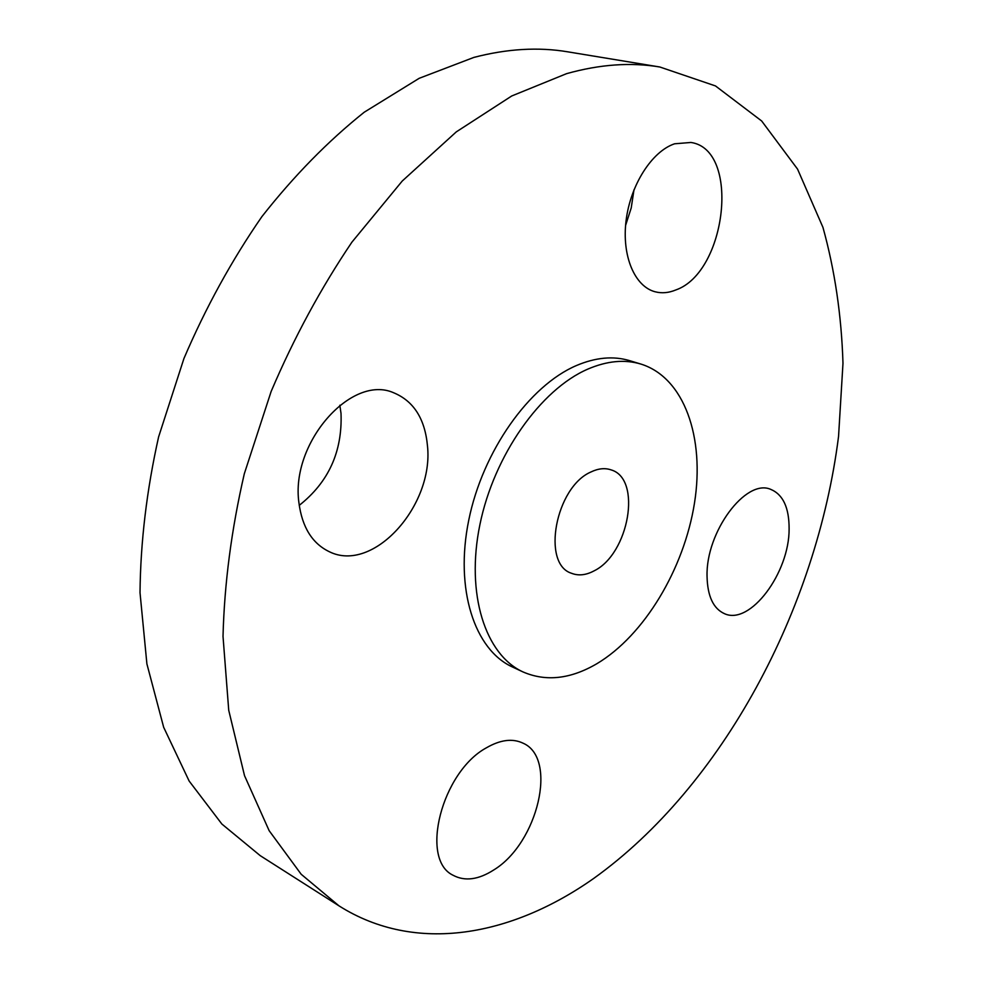 <?xml version="1.0" encoding="UTF-8"?>
<svg xmlns="http://www.w3.org/2000/svg" width="983" height="983" viewBox="0 0 983 983"><rect width="100%" height="100%" fill="white"/><g stroke="black" fill="none" stroke-linecap="round" stroke-linejoin="round"><path stroke-width="1.47" d="M594.051 570.877C628.973 554.043 642.218 478.807 611.143 469.899C604.987 467.773 598.266 468.461 591.004 471.951C555.579 486.99 541.252 564.119 571.578 573.298C578.495 575.989 585.991 575.19 594.051 570.877M587.834 369.104C540.65 389.415 494.031 455.24 479.901 524.652C465.586 594.113 485.393 654.862 523.091 671.967C546.032 681.846 570.631 679.081 596.914 663.685C644.32 635.387 684.021 568.899 694.465 503.198C704.958 437.595 684.352 377.546 640.891 364.066C624.684 359.2 607.003 360.884 587.834 369.104M640.891 364.066L629.562 360.638C613.306 355.772 595.6 357.407 576.419 365.541C529.235 385.668 482.714 451.074 468.756 520.142C454.588 589.247 474.58 649.788 512.376 666.953L523.091 671.967M566.601 73.651L511.75 95.965L456.272 131.894L402.244 181.032L351.926 242.137C320.851 288.154 293.917 337.931 271.136 391.48L244.312 473.757C231.46 529.481 224.357 583.705 223.018 636.406L228.732 710.291L244.521 775.661L269.158 830.696L301.167 874.243L338.938 905.822C415.932 954.579 512.057 935.963 593.695 878.446C722.628 785.982 816.664 609.079 838.548 436.477L842.984 363.329C841.497 315.457 834.813 270.141 822.943 227.356L797.569 169.137L761.678 120.995L715.489 85.939L659.851 67.004C630.902 62.126 599.814 64.337 566.601 73.651M789.116 528.817C789.165 507.646 783.021 494.486 770.697 489.35C745.802 478.254 705.683 532.061 707.047 576.419C707.514 596.239 713.339 608.661 724.496 613.687C750.103 625.667 789.435 572.856 789.116 528.817M675.874 289.936C726.621 272.328 740.703 149.674 690.963 142.461L674.621 143.788C651.938 151.308 630.459 184.902 626.11 220.401C621.612 255.924 634.711 286.557 655.17 291.791C661.842 293.512 668.747 292.897 675.874 289.936M427.482 445.938C424.963 418.783 413.671 401.052 393.593 392.733C351.459 373.958 290.268 443.014 298.943 502.915C302.15 527.22 312.25 543.476 329.268 551.684C373.122 573.667 433.97 505.717 427.482 445.938M486.388 747.817C441.822 771.876 419.385 859.547 453.138 875.288C464.947 881.567 478.561 879.736 493.982 869.82C537.947 842.886 557.963 758.237 523.116 743.209C512.635 738.184 500.384 739.72 486.388 747.817M659.851 67.004L567.769 51.829C538.414 46.889 507.117 48.757 473.88 57.407L419.188 78.308L364.238 112.209C328.064 141.06 293.954 175.859 261.92 216.592C231.73 260.249 205.742 307.544 183.944 358.488L158.607 436.907C146.713 490.124 140.52 542.051 140.016 592.675L146.897 663.894L163.669 727.285L189.141 781.043L221.863 824.024L260.237 855.665L338.938 905.822M299.237 505.36C328.568 482.211 342.489 451.578 341.015 413.425L339.835 405.217M625.593 225.402L631.221 207.954L633.986 189.78"/></g></svg>

